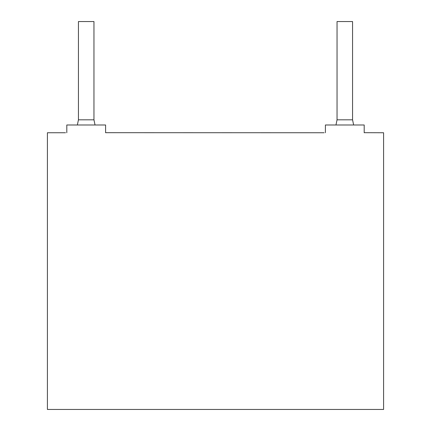 <?xml version="1.0" encoding="UTF-8"?>
<svg xmlns="http://www.w3.org/2000/svg" width="431" height="431" viewBox="0 0 431 431"><rect width="100%" height="100%" fill="white"/><g stroke="black" fill="none" stroke-linecap="round" stroke-linejoin="round"><path stroke-width="0.65" d="M364.195 132.683L383.59 132.748L383.59 409.45L47.41 409.45L47.41 132.748L65.512 132.748M105.595 132.683L324.112 132.748M353.635 124.99L352.558 119.818L352.558 21.55L337.042 21.55L337.042 119.818L335.964 124.99M95.035 124.99L93.958 119.818L93.958 21.55L78.442 21.55L78.442 119.818L77.364 124.99M325.405 132.748L325.405 124.99L364.195 124.99L364.195 132.748M66.805 132.748L66.805 124.99L105.595 124.99L105.595 132.748M352.558 119.818L337.042 119.818M93.958 119.818L78.442 119.818"/></g></svg>
